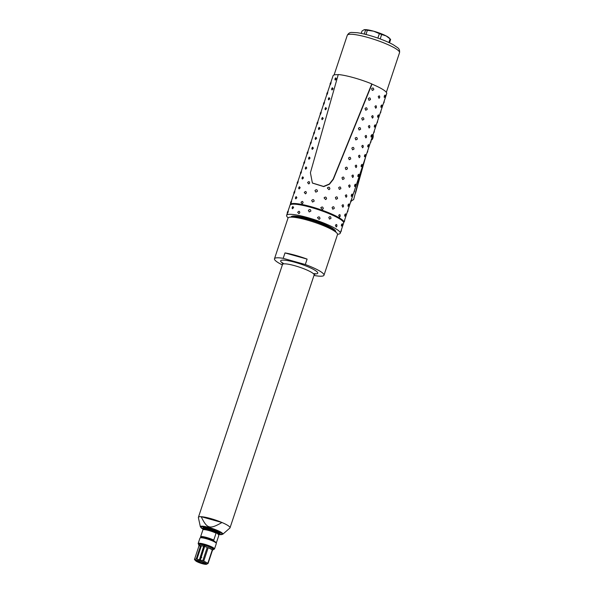 <?xml version="1.0" encoding="UTF-8"?>
<svg xmlns="http://www.w3.org/2000/svg" width="594" height="594" viewBox="0 0 594 594"><rect width="100%" height="100%" fill="white"/><g stroke="black" fill="none" stroke-linecap="round" stroke-linejoin="round"><path stroke-width="0.89" d="M212.793 549.799L214.501 549.005L216.327 543.517A8.62 1.44 -161.6 0 0 216.29 543.243A8.62 1.44 -161.6 0 0 214.211 541.728A8.62 1.44 -161.6 0 0 205.665 538.55A8.62 1.44 -161.6 0 0 200.163 537.882L200.972 537.488A7.967 1.329 18.4 0 1 206.437 538.209A7.967 1.329 18.4 0 1 213.959 541.052L213.773 540.087L216.075 533.174L216.662 532.915L218.577 534.645L218.763 535.602L216.461 542.522L215.867 542.775L216.461 542.522M203.126 529.625L203.675 529.358A7.967 1.329 18.4 0 1 209.14 530.078A7.967 1.329 18.4 0 1 216.662 532.915A7.967 1.329 18.4 0 1 218.577 534.645M213.959 541.052A7.967 1.329 18.4 0 1 215.874 542.448L216.29 543.243M203.542 529.454L202.948 529.714L200.646 536.627L200.831 537.592M216.075 533.174A8.62 1.44 -161.6 0 0 202.948 529.714M200.646 536.627A8.62 1.44 18.4 0 1 213.773 540.087M200.163 537.882A8.62 1.44 -161.6 0 0 199.97 538.075L198.144 543.562L199.042 545.225M203.386 529.499L203.118 528.987A8.62 1.44 18.4 0 1 203.081 528.719A8.62 1.44 18.4 0 1 211.716 530.071A8.62 1.44 18.4 0 1 219.446 534.162A8.62 1.44 18.4 0 1 219.394 534.244A8.62 1.44 18.4 0 1 219.245 534.355L218.585 534.674M208.063 563.498L212.541 550.044A7.247 1.21 18.4 0 1 212.615 550.334L212.971 549.25A7.247 1.21 -161.6 0 0 205.012 545.359L204.655 546.443A7.247 1.21 18.4 0 1 207.261 547.297L202.784 560.751A7.247 1.21 18.4 0 1 203.742 561.107L207.841 563.246A7.247 1.21 18.4 0 1 208.063 563.498L206.318 563.996M204.076 545.092A7.247 1.21 -161.6 0 0 199.22 544.676L198.864 545.76A7.247 1.21 18.4 0 1 200.683 545.552L196.206 559.006A7.247 1.21 18.4 0 1 196.941 559.117L201.411 545.663A7.247 1.21 18.4 0 1 203.712 546.176L204.076 545.092A7.247 1.21 18.4 0 1 205.012 545.359M203.712 546.176L199.443 559.652L200.378 559.912L204.655 546.443M194.684 559.756A7.247 1.21 18.4 0 1 194.58 559.652A7.247 1.21 18.4 0 1 194.461 559.503L198.931 546.049A7.247 1.21 18.4 0 1 198.864 545.76M205.138 563.357A4.351 0.728 18.4 0 1 202.071 562.919A4.351 0.728 18.4 0 1 197.045 560.662M201.99 563.387A4.596 0.765 -161.6 0 0 205.368 563.654A4.596 0.765 -161.6 0 0 201.24 561.553A4.596 0.765 -161.6 0 0 196.681 560.766A4.596 0.765 -161.6 0 0 201.99 563.387M202.242 563.676A5.799 0.965 -161.6 0 0 206.17 564.3A5.799 0.965 -161.6 0 0 201.307 561.367A5.799 0.965 -161.6 0 0 195.656 560.803A5.799 0.965 -161.6 0 0 202.242 563.676M204.863 545.314L200.861 557.335L201.797 557.595M196.941 559.117L202.784 560.751M194.461 559.503L196.206 559.006M207.261 547.297L204.804 546.614M203.868 546.346L201.411 545.663M212.31 549.792L208.219 547.661A7.247 1.21 18.4 0 1 212.31 549.792L207.841 563.246M203.742 561.107L208.219 547.661M200.683 545.552L198.931 546.049M199.443 559.652A23.188 6.393 105.6 0 0 200.861 557.335M291.142 217.122A23.456 3.913 18.4 0 1 291.171 216.892A23.456 3.913 18.4 0 1 308.397 218.659A23.456 3.913 18.4 0 1 335.692 231.705A23.456 3.913 18.4 0 1 335.588 231.905M337.541 234.259A28.26 4.715 -161.6 0 0 340.243 233.219A28.26 4.715 -161.6 0 0 314.924 219.825A28.26 4.715 -161.6 0 0 286.62 215.377A28.26 4.715 -161.6 0 0 288.164 217.827M200.364 526.811L198.389 517.582A16.662 2.784 18.4 0 1 198.403 517.3A16.662 2.784 18.4 0 1 201.18 516.691A16.662 2.784 18.4 0 1 221.963 522.505C209.652 529.558 207.098 528.846 201.18 516.691L221.963 522.505A16.662 2.784 18.4 0 1 230.027 527.821A16.662 2.784 18.4 0 1 229.863 528.051L222.757 534.258A11.858 1.975 -161.6 0 0 212.244 528.474A11.858 1.975 -161.6 0 0 200.364 526.811L203.297 529.328M203.185 528.408A9.059 1.515 18.4 0 1 202.918 527.836A9.059 1.515 18.4 0 1 211.984 529.261A9.059 1.515 18.4 0 1 220.099 533.553A9.059 1.515 18.4 0 1 219.542 533.858M291.535 217.122A23.329 3.891 18.4 0 1 314.434 221.28A23.329 3.891 18.4 0 1 335.261 231.667M291.765 217.129A23.188 3.868 18.4 0 1 314.426 221.302A23.188 3.868 18.4 0 1 335.083 231.534M282.358 264.924A26.084 4.351 18.4 0 1 274.48 258.769A26.084 4.351 18.4 0 1 283.19 258.338L284.994 252.918A26.084 4.351 18.4 0 1 307.113 259.103L305.316 264.523A26.084 4.351 18.4 0 1 323.975 275.237A26.084 4.351 18.4 0 1 315.266 275.668L314.026 275.319M274.48 258.769L288.008 218.095A26.084 4.351 18.4 0 1 314.129 222.201A26.084 4.351 18.4 0 1 337.511 234.563L323.975 275.237M305.316 264.523L283.19 258.338M307.113 259.103L284.994 252.918M364.3 29.7L364.271 29.707A13.766 2.294 18.4 0 1 364.3 29.7A13.766 2.294 18.4 0 1 373.619 31.185A13.766 2.294 18.4 0 1 386.13 35.922A13.766 2.294 18.4 0 1 389.27 38.009L390.347 39.159A15.214 2.539 -161.6 0 0 390.08 38.892L386.13 35.922L381.667 34.519A15.214 2.539 -161.6 0 0 379.358 33.643L373.619 31.185L367.359 30.294A15.214 2.539 -161.6 0 0 365.592 30.027L364.055 29.752L362.006 31.044L361.219 33.398M389.523 42.813L390.622 39.508A15.214 2.539 -161.6 0 0 390.347 39.159M381.667 34.519L380.197 38.937M377.873 38.098L379.358 33.643M367.359 30.294L365.963 34.489M364.248 34.066L365.592 30.027M388.877 42.508L390.08 38.892M361.382 169.684L361.115 170.797M360.803 172.126L353.645 199.621L350.601 200.972M351.24 200.846L353.645 199.621M340.243 233.219L343.629 223.047A28.26 4.715 -161.6 0 0 318.302 209.652A28.26 4.715 -161.6 0 0 290.006 205.212L288.008 211.204M343.644 222.55L343.718 222.327A28.111 4.693 -161.6 0 0 318.525 208.999A28.111 4.693 -161.6 0 0 290.369 204.581L290.288 204.804M343.666 222.683A28.26 4.715 -161.6 0 0 343.852 222.371A28.26 4.715 -161.6 0 0 318.533 208.977A28.26 4.715 -161.6 0 0 290.228 204.529A28.26 4.715 -161.6 0 0 290.191 204.893M338.261 74.532L310.41 172.743L312.385 183.004L323.544 186.434L329.314 184.021L333.175 179.106L371.799 83.91A28.98 4.841 -161.6 0 0 338.261 74.532M343.852 222.371L386.701 93.577A28.26 4.715 -161.6 0 0 372 84.133L333.353 179.299L329.484 184.207L323.708 186.605L312.474 183.101M342.107 225.148C341.424 226.514 341.231 226.299 341.528 224.502L342.307 223.708A2.176 2.176 0 0 1 341.647 226.039L341.446 226.054M345.404 215.251C344.713 216.617 344.52 216.402 344.824 214.605L345.597 213.81A2.176 2.176 0 0 1 344.936 216.142L344.735 216.157M348.693 205.353C348.01 206.719 347.817 206.504 348.114 204.707L348.886 203.913A2.176 2.176 0 0 1 348.233 206.244L348.025 206.259M351.982 195.456C351.299 196.822 351.106 196.607 351.41 194.81L352.183 194.015A2.176 2.176 0 0 1 351.522 196.347L351.321 196.362M355.279 185.558C354.596 186.932 354.403 186.716 354.7 184.912L355.472 184.118A2.176 2.176 0 0 1 354.811 186.449L354.611 186.464M358.568 175.661C357.885 177.034 357.692 176.819 357.989 175.015L358.769 174.22A2.176 2.176 0 0 1 358.108 176.552L357.907 176.567M361.865 165.763C361.174 167.137 360.981 166.921 361.286 165.117L362.058 164.323A2.176 2.176 0 0 1 361.397 166.654L361.197 166.669M365.154 155.866C364.471 157.239 364.278 157.024 364.575 155.22L365.347 154.433A2.176 2.176 0 0 1 364.694 156.764L364.486 156.771M368.443 145.968C367.76 147.342 367.567 147.126 367.872 145.322L368.644 144.535A2.176 2.176 0 0 1 367.983 146.867L367.783 146.874M371.74 136.071C371.057 137.444 370.864 137.229 371.161 135.425L371.933 134.638A2.176 2.176 0 0 1 371.272 136.969L371.072 136.976M375.029 126.18C374.346 127.547 374.153 127.331 374.45 125.527L375.23 124.74A2.176 2.176 0 0 1 374.569 127.071L374.369 127.079M378.326 116.283C377.636 117.649 377.442 117.434 377.747 115.637L378.519 114.842A2.176 2.176 0 0 1 377.858 117.174L377.658 117.189M381.615 106.385C380.932 107.752 380.739 107.536 381.036 105.739L381.808 104.945M381.816 104.945A2.176 2.176 0 0 1 381.155 107.276L380.947 107.291M384.905 96.488C384.221 97.854 384.028 97.639 384.333 95.842L385.105 95.047A2.176 2.176 0 0 1 384.444 97.379L384.244 97.394M328.794 217.411C330.064 216.149 330.784 216.468 330.969 218.362L329.492 219.104L328.794 217.411M308.383 210.387C309.734 209.036 310.558 209.266 310.877 211.085L309.214 211.947L308.383 210.387M292.248 207.536L292.879 206.519L293.607 207.573L292.493 208.769L292.248 207.536M332.091 207.514C333.353 206.259 334.08 206.571 334.259 208.464L332.781 209.214L332.091 207.514M335.38 197.616C336.642 196.362 337.37 196.673 337.548 198.567L336.078 199.317L335.38 197.616M338.669 187.719C339.939 186.464 340.659 186.776 340.845 188.669L339.367 189.419L338.669 187.719M341.966 177.821C343.228 176.567 343.956 176.878 344.134 178.772L342.664 179.522L341.966 177.821M345.255 167.931C346.525 166.669 347.245 166.988 347.431 168.874L345.953 169.624L345.255 167.931M348.552 158.034C349.814 156.771 350.542 157.091 350.72 158.984L349.242 159.727L348.552 158.034M351.841 148.136C353.103 146.874 353.831 147.193 354.009 149.087L352.539 149.829L351.841 148.136M355.13 138.239C356.4 136.976 357.12 137.296 357.306 139.189L355.828 139.932L355.13 138.239M358.427 128.341C359.689 127.079 360.417 127.398 360.595 129.292L359.125 130.034L358.427 128.341M361.716 118.444C362.986 117.181 363.706 117.501 363.892 119.394L362.414 120.137L361.716 118.444M365.013 108.546C366.275 107.284 367.003 107.603 367.181 109.496L365.704 110.239L365.013 108.546M368.302 98.649C369.572 97.386 370.292 97.706 370.47 99.599L369 100.341L368.302 98.649M371.592 88.751C372.861 87.496 373.581 87.808 373.767 89.701L372.29 90.451L371.592 88.751M311.672 200.49C313.023 199.138 313.855 199.369 314.167 201.188L312.511 202.049L311.672 200.49M314.969 190.592C316.312 189.241 317.144 189.471 317.463 191.29L315.8 192.152L314.969 190.592M295.545 197.646L296.168 196.621L296.896 197.676L295.79 198.871L295.545 197.646M298.834 187.749L299.458 186.724L300.185 187.778L299.079 188.974L298.834 187.749M302.123 177.851L302.754 176.826L303.482 177.881L302.368 179.076L302.123 177.851M305.42 167.953L306.044 166.929L306.771 167.991L305.665 169.179L305.42 167.953M308.709 158.056L309.34 157.039L310.068 158.093L308.954 159.281L308.709 158.056M312.006 148.158L312.63 147.141L313.357 148.196L312.251 149.384L312.006 148.158M315.295 138.261L315.919 137.244L316.647 138.298L315.54 139.486L315.295 138.261M318.584 128.363L319.216 127.346L319.943 128.401L318.829 129.589L318.584 128.363M321.881 118.466L322.505 117.449L323.233 118.503L322.126 119.691L321.881 118.466M325.17 108.568L325.802 107.551L326.529 108.605L325.415 109.793L325.17 108.568M328.467 98.671L329.091 97.654L329.819 98.708L328.712 99.903L328.467 98.671M331.756 88.773L332.38 87.756L333.108 88.81L332.001 90.006L331.756 88.773M335.046 78.883L335.677 77.859L336.404 78.913L335.291 80.108L335.046 78.883M335.417 225.304C336.464 224.02 336.954 224.309 336.902 226.173L336.226 227.005L335.417 225.304M338.706 215.407C339.753 214.122 340.251 214.412 340.191 216.275L339.523 217.107L338.706 215.407M341.996 205.509C343.05 204.232 343.54 204.514 343.488 206.378L342.812 207.209L341.996 205.509M345.292 195.619C346.339 194.335 346.837 194.617 346.777 196.48L346.102 197.312L345.292 195.619M348.581 185.722C349.628 184.437 350.126 184.727 350.074 186.583L349.398 187.414L348.581 185.722M351.878 175.824C352.925 174.539 353.423 174.829 353.363 176.685L352.688 177.517L351.878 175.824M355.167 165.926C356.214 164.642 356.712 164.932 356.652 166.788L355.984 167.619L355.167 165.926M358.457 156.029C359.511 154.744 360.001 155.034 359.949 156.89L359.273 157.729L358.457 156.029M361.753 146.131C362.8 144.847 363.298 145.136 363.238 146.993L362.563 147.832L361.753 146.131M365.043 136.234C366.09 134.949 366.587 135.239 366.535 137.095L365.859 137.934L365.043 136.234M368.339 126.336C369.386 125.052 369.884 125.341 369.824 127.205L369.149 128.037L368.339 126.336M371.629 116.439C372.676 115.154 373.173 115.444 373.114 117.308L372.445 118.139L371.629 116.439M374.918 106.541C375.972 105.257 376.462 105.546 376.41 107.41L375.735 108.242L374.918 106.541M378.215 96.644C379.262 95.367 379.759 95.649 379.7 97.513L379.024 98.344L378.215 96.644M287.667 212.407C288.298 210.707 288.439 210.595 288.083 212.073C287.385 213.751 287.251 213.862 287.667 212.407M287.622 213.179L287.399 213.446A2.176 2.176 0 0 1 288.253 211.004M297.698 212.325C298.893 210.87 299.591 211.004 299.777 212.719L298.938 213.654L297.698 212.325M317.478 217.671C318.844 216.387 319.691 216.684 319.995 218.562L319.067 219.379L317.478 217.671M320.767 207.774C322.141 206.489 322.98 206.786 323.292 208.665L322.364 209.482L320.767 207.774M324.057 197.876C325.43 196.592 326.269 196.889 326.581 198.767L325.653 199.584L324.057 197.876M327.353 187.979C328.72 186.694 329.566 186.991 329.878 188.87L328.942 189.694L327.353 187.979M300.987 202.428C302.19 200.972 302.881 201.106 303.074 202.821L302.227 203.757L300.987 202.428M304.284 192.53C305.479 191.075 306.177 191.209 306.363 192.931L305.516 193.859L304.284 192.53M307.573 182.633C308.776 181.177 309.467 181.311 309.652 183.034L308.813 183.962L307.573 182.633M290.956 202.509C291.587 200.809 291.728 200.698 291.379 202.175C290.681 203.853 290.54 203.965 290.956 202.509M290.912 203.282L290.689 203.549A2.176 2.176 0 0 1 291.55 201.114M294.253 192.612C294.884 190.912 295.025 190.808 294.669 192.285C293.971 193.956 293.83 194.067 294.253 192.612M294.208 193.384L293.985 193.651A2.176 2.176 0 0 1 294.839 191.216M297.542 182.714C298.173 181.014 298.314 180.91 297.965 182.388C297.267 184.058 297.126 184.17 297.542 182.714M297.497 183.487L297.275 183.754A2.176 2.176 0 0 1 298.136 181.319M300.831 172.817C301.462 171.124 301.603 171.013 301.255 172.49C300.557 174.161 300.416 174.272 300.831 172.817M300.794 173.589L300.571 173.856A2.176 2.176 0 0 1 301.425 171.421M304.128 162.919C304.759 161.226 304.9 161.115 304.544 162.593C303.846 164.263 303.712 164.375 304.128 162.919M304.083 163.692L303.861 163.959A2.176 2.176 0 0 1 304.715 161.523M307.417 153.029C308.048 151.329 308.189 151.218 307.841 152.695C307.143 154.373 307.001 154.477 307.417 153.029M307.373 153.794L307.15 154.061A2.176 2.176 0 0 1 308.011 151.626M310.714 143.132C311.345 141.431 311.486 141.32 311.13 142.798C310.432 144.476 310.291 144.587 310.714 143.132M310.669 143.904L310.447 144.164A2.176 2.176 0 0 1 311.301 141.728M314.003 133.234C314.634 131.534 314.775 131.423 314.426 132.9C313.729 134.578 313.587 134.69 314.003 133.234M313.959 134.006L313.736 134.266A2.176 2.176 0 0 1 314.597 131.831M317.293 123.337C317.931 121.636 318.065 121.525 317.716 123.003C317.018 124.681 316.877 124.792 317.293 123.337M320.589 113.439C321.22 111.739 321.361 111.627 321.005 113.105C320.307 114.783 320.173 114.894 320.589 113.439M320.545 114.211L320.322 114.471A2.176 2.176 0 0 1 321.176 112.036M323.879 103.542C324.51 101.841 324.651 101.73 324.302 103.208C323.604 104.886 323.463 104.997 323.879 103.542M323.834 104.314L323.611 104.581A2.176 2.176 0 0 1 324.473 102.138M327.175 93.644C327.806 91.944 327.947 91.832 327.591 93.31C326.893 94.988 326.752 95.099 327.175 93.644M327.131 94.416L326.908 94.684A2.176 2.176 0 0 1 327.762 92.248M330.464 83.747C331.096 82.046 331.237 81.935 330.888 83.42C330.19 85.091 330.049 85.202 330.464 83.747M330.42 84.519L330.197 84.786A2.176 2.176 0 0 1 331.058 82.351M338.201 74.74A28.26 4.715 -161.6 0 0 333.071 75.735L330.806 82.544M199.057 545.173A7.9 1.322 18.4 0 1 203.824 544.906A7.9 1.322 18.4 0 1 211.806 547.898A7.9 1.322 18.4 0 1 212.808 549.747M214.501 549.005A8.62 1.44 -161.6 0 0 203.839 544.045A8.62 1.44 -161.6 0 0 198.144 543.562M203.282 529.299A11.227 1.871 18.4 0 1 204.499 526.945A11.227 1.871 18.4 0 1 219.364 531.89A11.227 1.871 18.4 0 1 218.934 534.503M198.403 517.3L282.514 264.456A16.662 2.784 18.4 0 1 299.205 267.077A16.662 2.784 18.4 0 1 314.137 274.977L315.317 273.663L313.402 273.678M314.887 273.901A19.565 3.267 -161.6 0 0 300.26 263.907A19.565 3.267 -161.6 0 0 282.558 263.149M347.29 35.291A27.532 4.596 18.4 0 1 374.866 39.62A27.532 4.596 18.4 0 1 399.539 52.673C399.829 50.393 399.205 48.738 397.661 47.706L393.228 44.713C388.639 42.196 382.818 39.753 375.764 37.377C368.666 35.024 362.496 33.472 357.254 32.715L351.707 32.447C349.933 32.336 348.463 33.286 347.29 35.291L334.095 74.955M371.658 138.796A2.027 0.557 105.6 0 0 372.802 138.098A2.027 0.557 105.6 0 0 372.846 135.506A2.027 0.557 105.6 0 0 372.728 135.581M372.431 136.464A1.448 0.401 -74.4 0 1 371.733 138.573M372.78 135.425A2.176 0.601 -74.4 0 1 372.891 137.971A2.176 0.601 -74.4 0 1 371.606 138.951M363.758 162.645L359.028 179.544M351.915 200.69L351.24 200.505M219.446 534.162L219.839 532.974M203.081 528.719L203.475 527.531M206.17 564.3L206.957 564.159M195.656 560.803L194.58 559.652M218.904 534.518L222.757 534.258M335.506 231.846L335.699 231.274M291.231 217.122L291.424 216.543M230.027 527.821L314.137 274.977M282.514 264.456L282.358 262.697L283.88 263.855M386.345 92.337L399.539 52.673M371.146 139.946C371.837 140.199 372.46 139.427 373.017 137.637C373.388 135.298 373.262 134.303 372.631 134.645M365.756 156.526L364.389 161.427M364.256 161.91L355.479 193.31M292.879 206.519A2.176 2.176 0 0 0 292.129 208.256M296.168 196.621A2.176 2.176 0 0 0 295.426 198.359M299.458 186.724A2.176 2.176 0 0 0 298.715 188.461M302.754 176.826A2.176 2.176 0 0 0 302.012 178.564M306.044 166.929A2.176 2.176 0 0 0 305.301 168.666M309.34 157.039A2.176 2.176 0 0 0 308.59 158.769M312.63 147.141A2.176 2.176 0 0 0 311.887 148.871M315.919 137.244A2.176 2.176 0 0 0 315.176 138.974M319.216 127.346A2.176 2.176 0 0 0 318.473 129.076M322.505 117.449A2.176 2.176 0 0 0 321.762 119.179M325.802 107.551A2.176 2.176 0 0 0 325.052 109.281M329.091 97.654A2.176 2.176 0 0 0 328.348 99.391M332.38 87.756A2.176 2.176 0 0 0 331.638 89.494M335.677 77.859A2.176 2.176 0 0 0 334.934 79.596M287.34 213.216L286.62 215.377M340.659 231.972A2.176 2.176 0 0 0 341.327 229.96M317.887 121.933A2.176 2.176 0 0 0 317.025 124.369M330.138 84.556L327.517 92.441M326.849 94.453L324.227 102.339M323.552 104.351L320.931 112.229M320.263 114.248L317.642 122.126M316.973 124.139L314.345 132.024M313.677 134.036L311.056 141.921M310.387 143.934L307.766 151.819M307.091 153.831L304.47 161.717M303.801 163.729L301.18 171.614M300.512 173.626L297.884 181.512M297.215 183.524L294.594 191.409M293.926 193.421L291.305 201.307M290.629 203.319L290.228 204.529M343.956 222.074A2.176 2.176 0 0 0 344.624 220.062M347.245 212.177A2.176 2.176 0 0 0 347.913 210.165M350.542 202.279A2.176 2.176 0 0 0 351.21 200.267M353.831 192.382A2.176 2.176 0 0 0 354.499 190.37M357.12 182.484A2.176 2.176 0 0 0 357.796 180.472M360.417 172.587A2.176 2.176 0 0 0 361.085 170.575M363.706 162.689A2.176 2.176 0 0 0 364.374 160.677M367.003 152.792A2.176 2.176 0 0 0 367.671 150.779M370.292 142.902A2.176 2.176 0 0 0 370.96 140.882M373.581 133.004A2.176 2.176 0 0 0 374.257 130.992M376.878 123.107A2.176 2.176 0 0 0 377.546 121.094M380.167 113.209A2.176 2.176 0 0 0 380.836 111.197M383.464 103.311A2.176 2.176 0 0 0 384.132 101.299"/></g></svg>
